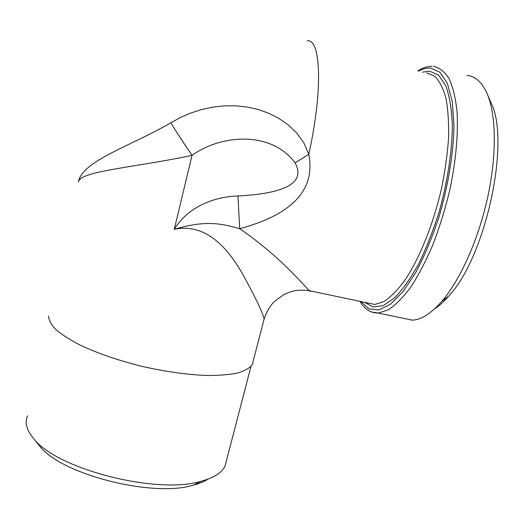 <?xml version="1.0" encoding="UTF-8"?>
<svg xmlns="http://www.w3.org/2000/svg" width="524" height="524" viewBox="0 0 524 524"><rect width="100%" height="100%" fill="white"/><g stroke="black" fill="none" stroke-linecap="round" stroke-linejoin="round"><path stroke-width="0.79" d="M307.234 40.806C320.826 38.638 323.197 89.165 308.793 154.397L295.058 162.853C271.57 130.98 221.862 134.026 192.053 155.34L174.243 229.329C205.231 220.087 221.036 223.348 239.697 228.719C292.628 214.395 315.664 189.623 308.793 154.397L303.835 142.783L296.761 133.03L288.272 124.915L278.761 118.326L268.517 113.164L257.749 109.385L246.621 106.948L235.315 105.789L223.997 105.868L212.777 107.125L201.76 109.503L191.031 112.942L180.701 117.376L170.857 122.754C130.889 146.209 82.36 160.541 78.377 181.998C79.989 170.857 135.48 167.523 192.053 155.34C183.989 143.622 176.922 132.762 170.857 122.754M426.844 72.921L434.73 76.196C439.4 80.847 443.134 88.143 445.924 98.073C448.053 109.437 448.93 122.845 448.551 138.29C447.398 154.613 444.981 171.695 441.293 189.531C432.962 225.248 419.305 258.758 404.921 280.216C397.736 289.929 390.793 297.016 384.099 301.47L374.843 304.477L309.579 290.755C310.437 291.665 310.437 291.665 309.599 290.761C304.346 286.34 281.532 257.487 239.985 228.903M466.91 75.404C475.183 76.085 481.897 82.111 487.045 93.488C496.215 114.396 496.968 154.587 487.72 197.129C478.451 239.671 460.164 280.098 441.824 301.346C431.036 313.607 421.152 319.869 412.165 320.138L403.349 318.304M37.558 443.487L39.411 445.806C60.673 474.358 153.008 497.898 193.559 485.1C199.441 483.534 204.268 481.53 208.035 479.093M434.553 308.905C439.171 305.924 443.88 301.654 448.695 296.099C485.637 257.323 511.011 140.714 490.844 102.39L487.34 94.169M226.519 460.354L225.006 466.164C221.822 472.74 213.93 477.744 201.334 481.189C157.672 494.964 56.225 469.104 33.51 438.411C26.514 429.975 24.53 422.449 27.556 415.833M295.058 162.853C305.702 182.352 286.667 193.389 237.962 195.969C212.842 196.664 187.323 207.786 174.243 229.329C208.316 222.143 230.422 252.764 242.704 274.157C255.705 297.881 262.838 312.874 264.109 319.123L263.834 320.197M48.608 316.038C48.739 320.138 51.188 324.683 55.963 329.675C62.094 334.836 70.38 340.096 80.834 345.454C98.322 353.582 118.752 360.564 142.135 366.4C165.656 371.706 187.284 374.739 207.013 375.492C219.104 375.518 229.309 374.693 237.621 373.016C244.695 370.894 249.562 368.143 252.221 364.75L253.341 360.453M237.962 195.969L239.697 228.719M364.645 302.335L372.964 306.992L382.998 305.747L394.336 298.169C402.38 289.962 410.43 278.65 418.486 264.227C426.307 248.238 433.283 230.442 439.413 210.831C447.719 180.813 452.264 150.316 452.35 124.686C451.623 108.723 449.409 95.689 445.708 85.582L438.581 75.148L429.654 71.172L422.534 72.135M418.761 71.126C422.855 68.834 426.778 67.819 430.518 68.068L439.957 72.279L447.431 83.539L452.284 101.669L453.981 125.871C453.489 153.558 448.118 186.223 438.778 217.729C431.94 238.171 424.296 256.387 415.833 272.382L402.963 291.75L390.36 304.379L378.793 309.998L368.844 308.846L360.898 301.549M371.333 311.924L378.269 313.077L388.245 309.887C395.456 305.151 402.943 297.599 410.692 287.237C418.44 275.316 425.829 261.175 432.863 244.806C439.492 227.462 445.131 209.246 449.769 190.16C455.828 161.516 458.33 134.144 457.079 111.867C455.598 98.086 452.906 86.932 449.002 78.404C444.535 71.533 439.309 67.504 433.328 66.319M431.959 66.286C427.361 66.279 422.665 67.812 417.864 70.884M359.929 301.346C364.409 309.134 370.52 313.044 378.269 313.077L412.165 320.138M193.559 485.1L201.334 481.189M39.411 445.806L33.51 438.411M225.006 466.164L250.976 366.446M448.695 296.099L441.824 301.346M264.116 319.123L252.221 364.75M309.579 290.761C304.47 289.811 297.658 290.172 296.067 290.551C292.51 291.036 288.331 292.451 283.53 294.789L274.727 301.241C272.002 303.73 267.201 309.605 264.109 319.116"/></g></svg>
